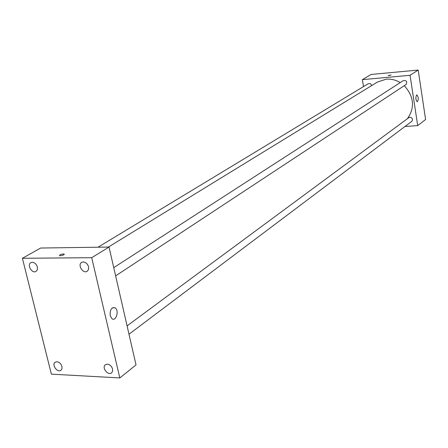 <?xml version="1.0" encoding="UTF-8"?>
<svg xmlns="http://www.w3.org/2000/svg" width="448" height="448" viewBox="0 0 448 448"><rect width="100%" height="100%" fill="white"/><g stroke="black" fill="none" stroke-linecap="round" stroke-linejoin="round"><path stroke-width="0.67" d="M363.479 86.61L362.348 79.654L371.174 74.452L418.191 70.062L425.6 119.515L417.704 125.619L404.981 126.487M400.232 82.589C395.769 79.918 391.093 78.775 386.204 79.173L377.418 82.062L108.382 247.066M407.439 118.686C415.072 107.626 414.025 96.628 404.292 85.68M362.348 79.654L410.06 75.292L417.704 125.619M128.99 334.214L411.757 121.386C413.118 119.269 412.524 117.874 409.976 117.208L408.912 117.594L127.081 325.881M371.756 85.54L370.44 83.636L368.374 83.647L98.017 247.218M113.747 267.646L403.374 80.562C406.599 80.36 407.467 81.693 405.978 84.566L115.629 275.878M410.06 75.292L418.191 70.062M416.584 95.015L416.926 94.92C418.634 97.418 418.734 99.702 417.239 101.774C415.682 99.876 415.464 97.619 416.584 95.015M389.082 75.566L388.153 75.51L391.082 74.967L389.082 75.566M40.617 248.035L109.032 247.061L136.018 364.918L119.812 377.938L51.38 374.153L22.4 258.289L40.617 248.035M22.4 258.289L91.711 257.69L109.032 247.061M60.245 255.735L59.556 255.662C59.556 254.626 61.068 254.061 64.086 253.971C64.473 254.738 63.19 255.326 60.245 255.735M91.711 257.69L119.812 377.938M110.225 315.666C109.911 309.579 111.569 306.981 115.203 307.866C119.409 310.677 115.954 322.09 111.91 318.657L110.225 315.666M112.577 369.029C111.658 366.19 109.922 364.566 107.358 364.162L105.375 364.745C101.455 367.461 107.968 376.006 111.569 372.865L112.588 371.252L112.577 369.029M88.564 266.829C87.612 263.866 85.842 262.242 83.244 261.957L81.642 262.399C77.235 264.807 83.087 274.137 87.198 271.264L88.53 269.461L88.564 266.829M37.38 267.025C36.428 264.141 34.72 262.562 32.262 262.287L30.856 262.651C26.628 264.807 32.105 274.008 36.064 271.398L37.374 269.646L37.38 267.025M61.947 366.458C61.029 363.692 59.354 362.118 56.924 361.726L55.171 362.208C51.369 364.65 57.45 373.145 60.956 370.283L61.981 368.698L61.947 366.458M112.403 307.815L115.203 307.866M64.215 254.509L64.086 253.971"/></g></svg>
